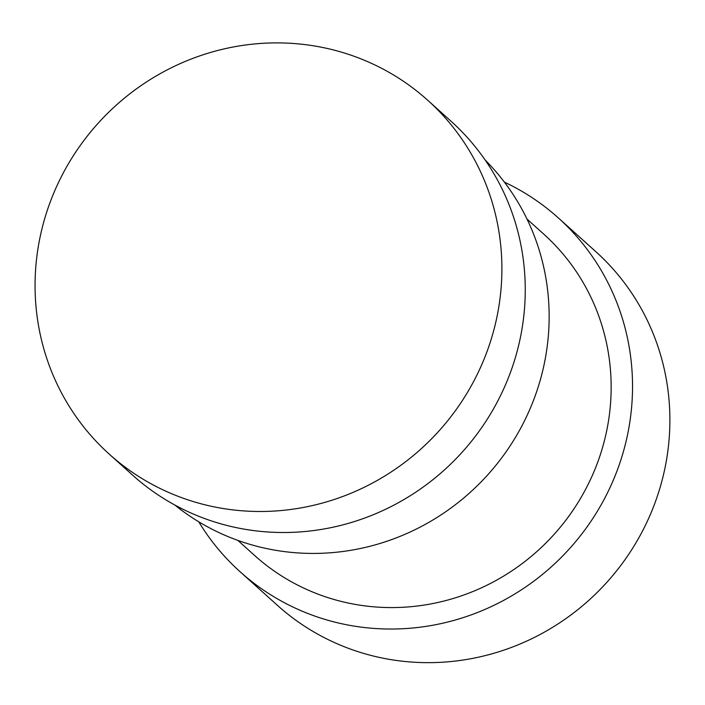 <?xml version="1.0" encoding="UTF-8"?>
<svg xmlns="http://www.w3.org/2000/svg" width="705" height="705" viewBox="0 0 705 705"><rect width="100%" height="100%" fill="white"/><g stroke="black" fill="none" stroke-linecap="round" stroke-linejoin="round"><path stroke-width="1.06" d="M198.722 521.779A237.946 229.513 -48 0 0 240.052 571.711L277.4 605.322A237.946 229.513 -48 0 0 607.172 581.969A237.946 229.513 -48 0 0 595.734 251.57L558.378 217.96A237.946 229.513 -48 0 0 504.383 182.11M240.052 571.711A237.946 229.513 -48 0 0 569.816 548.358A237.946 229.513 -48 0 0 558.378 217.96M237.841 540.391L254.637 555.505A216.144 208.477 -48 0 0 554.183 534.293A216.144 208.477 -48 0 0 543.793 234.166L527.005 219.061M174.805 505.018A232.324 224.093 -48 0 0 487.913 474.65A232.324 224.093 -48 0 0 485.199 160.088M109.249 454.135L132.611 475.152A238.043 229.601 -48 0 0 462.515 451.799A238.043 229.601 -48 0 0 451.068 121.269L427.706 100.242A238.043 229.601 -48 0 0 351.037 55.201A238.043 229.601 -48 0 0 70.236 160.722A238.043 229.601 -48 0 0 109.249 454.135A238.043 229.601 -48 0 0 439.153 430.773A238.043 229.601 -48 0 0 427.706 100.242"/></g></svg>
